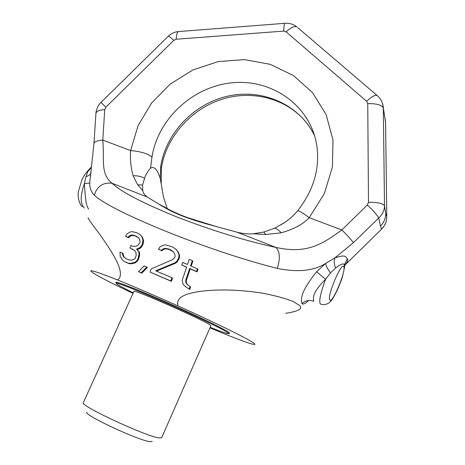 <?xml version="1.0" encoding="UTF-8"?>
<svg xmlns="http://www.w3.org/2000/svg" width="465" height="465" viewBox="0 0 465 465"><rect width="100%" height="100%" fill="white"/><g stroke="black" fill="none" stroke-linecap="round" stroke-linejoin="round"><path stroke-width="0.7" d="M344.966 265.056L381.556 229.164L380.451 226.089C383.927 222.543 385.677 218.37 385.7 213.575L386.781 216.289L385.572 121.691L385.003 118.18M385.7 213.575L384.509 205.838L383.329 108.153L382.463 103.259M365.432 244.968L381.556 229.164C385.061 225.566 386.804 221.276 386.781 216.289L386.793 216.62M380.451 226.089L378.754 217.969C382.503 214.534 384.421 210.488 384.509 205.838C383.079 203.443 377.737 202.263 368.495 202.287L367.745 103.619L366.652 101.283L286.132 31.852L283.72 31.103L176.171 39.229L173.834 40.31L105.875 107.165L104.735 109.56L102.806 140.122C104.538 160.332 100.161 173.521 112.03 183.227C121.115 191.859 142.627 203.06 176.572 216.841C212.296 230.634 245.427 240.835 275.954 247.444C307.289 254.32 322.297 244.02 341.839 229.966L367.362 204.984L368.495 202.287M88.152 217.725C87.554 218.55 95.342 228.146 101.812 237.295C106.398 243.823 110.257 249.781 113.402 255.18C120.092 266.166 123.086 276.925 117.442 279.913C134.966 287.056 155.205 295.746 178.165 305.987C175.276 298.024 184.111 292.985 204.67 290.881C217.091 289.637 235.906 289.096 262.83 293.206C275.745 295.763 285.981 298.577 293.525 301.646L299.838 305.662C301.099 307.138 300.913 308.44 299.274 309.568C296.873 311.062 292.346 312.3 285.696 313.294M308.615 300.495C305.348 303.668 303.104 304.715 301.895 303.633C301.494 299.925 298.454 294.63 316.549 271.775L325.529 263.486L334.823 257.97L353.365 242.713L378.754 217.969C376.877 214.725 373.081 210.395 367.362 204.984M91.035 171.922L90.239 178.403C88.879 185.343 90.239 190.981 94.319 195.323C104.3 203.932 128.264 215.975 166.22 231.448C203.821 246.578 245.41 260.441 277.227 268.375C297.658 272.548 313.759 270.921 325.529 263.486C326.116 266.137 327.773 269.264 330.51 272.868L335.637 267.991C340.903 263.975 343.78 262.952 344.257 264.922L347.367 258.743C345.751 257.023 345.733 254.018 334.823 257.97C333.824 260.975 334.091 264.318 335.637 267.991M126.079 258.691L123.667 256.511L123.051 253.431L120.005 252.071L120.203 256.413L122.731 260.237L124.469 261.638L128.421 263.207L130.648 263.376L135.077 262.277L136.751 260.789L137.913 259.086L139.093 253.774L138.686 251.443L136.518 249.147L139.227 248.048L140.912 246.543L142.29 244.189L143.046 240.143L141.802 236.766L140.145 234.686L136.762 232.674L132.025 231.622L129.636 232.169L126.864 234L125.562 236.371L127.985 237.266L129.584 235.72L131.485 234.999L134.193 235.296L138.57 237.685L139.698 239.562L140.099 241.887L139.674 243.166L137.785 245.317L136.332 246.188L132.856 246.276L130.851 245.503L130.014 248.048L134.856 250.652L135.972 252.536L136.158 255.494L135.315 258.046L134.373 259.11L131.7 260.202L128.968 259.836L125.992 258.662L122.998 256.064L122.376 252.972M130.014 248.048L134.897 250.728M125.562 236.371L128.648 237.755L130.241 236.208L132.13 235.488L134.833 235.784L138.617 237.766M124.469 261.638L129.072 263.638L131.293 263.806L135.71 262.708L138.535 259.522L139.715 254.221L139.308 251.896L137.146 249.6L139.849 248.502L141.529 247.002L142.906 244.654L143.662 240.614L142.418 237.243L140.145 234.686M138.5 271.63L141.784 273.135L147.388 267.48L146.783 267.067L144.069 265.945L138.5 271.63L141.168 272.734L146.783 267.067M158.489 249.246L161.303 250.403L163.093 248.938L165.244 248.351L168.33 248.897L170.643 249.862L173.335 251.728L174.654 253.768L175.171 256.209L174.73 257.5L172.678 259.586L151.189 268.904L150.108 272.101L170.841 280.965L171.934 277.745L155.676 270.787L174.968 262.783L176.816 261.353L178.729 257.726L179.013 254.878L177.525 251.28L175.607 248.984L172.323 246.869L165.767 244.886L163.052 245.247L159.925 246.898L158.489 249.246L161.884 250.85L163.668 249.391L165.813 248.81L168.894 249.35L173.41 251.85M156.449 271.112L175.526 263.219L177.368 261.789L179.281 258.168L179.566 255.326L178.072 251.734L175.607 248.984M150.108 272.101L171.411 281.36L172.498 278.151L171.934 277.745M185.669 286.748L189.755 289.463L190.615 286.882L187.157 284.441L185.733 282.319L185.768 280.104L189.697 268.439L196.526 271.467L197.398 268.863L190.569 265.841L192.324 260.638L189.261 259.296L187.505 264.498L182.646 262.382L181.769 264.974L186.628 267.09L182.257 280.04L182.611 283.168L184.03 285.278L185.669 286.748L189.197 289.067L190.063 286.481M181.769 264.974L186.57 267.259M191.167 266.102L192.859 261.086L192.324 260.638M187.691 284.812L186.285 282.726L186.32 280.511L190.237 268.869L197.061 271.897L197.933 269.299L197.398 268.863M209.988 327.831L220.236 332.126C241.8 340.961 253.344 345.036 254.861 344.35C256.796 343.31 224.014 326.645 178.165 305.987M345.088 264.759C347.57 261.975 348.326 259.97 347.367 258.743M88.617 209.105C85.99 204.926 85.636 201.461 84.374 183.629L85.955 176.706L87.995 171.242L90.425 168.15M301.895 303.633C305.383 300.495 309.33 299.698 313.73 301.244C313.689 298.547 310.597 294.246 325.616 279.227L330.51 272.868M84.363 208.082C80.166 203.862 80.172 195.713 84.374 183.629L89.943 182.995M316.549 271.775L325.616 279.227C320.699 292.369 318.897 300.588 320.211 303.877L321.094 304.255C326.035 305.47 330.063 303.325 333.178 297.827C335.997 293.09 338.491 287.777 340.671 281.9C342.31 277.838 343.6 272.717 344.548 266.544L344.257 264.922M353.365 242.713C351.273 239.62 347.431 235.371 341.839 229.966L309.196 217.696C302.663 212.784 298.821 210.488 297.664 210.796L297.588 210.889M277.227 268.375C280.412 258.802 279.994 251.827 275.954 247.444L237.104 232.221L216.12 226.513L187.715 217.684C182.111 215.69 172.968 211.901 165.9 207.797L158.478 203.879L147.248 197.02C144.696 195.149 143.203 193.033 142.755 190.673L142.546 185.058L145.109 176.665C147.3 172.155 149.102 169.353 150.509 168.278C152.142 167.086 153.839 167.319 155.612 168.969C157.31 170.986 158.844 174.108 160.227 178.333L163.442 196.846L167.162 208.448M94.319 195.323C97.011 186.314 102.916 182.28 112.03 183.227L147.248 197.02M90.239 178.403L93.93 143.766C94.145 141.773 97.104 140.558 102.806 140.122L130.619 150.573C140.808 151.503 147.922 153.653 151.968 157.019L150.509 168.278M284.208 222.77L274.553 228.269L263.742 232.047L253.332 233.785C248.589 234.221 243.183 233.697 237.104 232.221M228.745 333.329L229.722 333.3L228.094 331.865C221.991 327.854 194.382 314.543 166.028 302.058C137.652 289.55 115.948 281.116 115.791 282.336L116.419 283.086M117.442 279.913C100.01 272.996 91.123 270.008 90.78 270.961C92.041 273.135 106.125 280.616 133.025 293.398M161.245 183.024L161.402 167.941L160.716 166.458L160.227 178.333M253.332 233.785L265.718 234.494L281.087 232.831C293.648 229.303 303.017 224.258 309.196 217.696L324.326 193.614L332.428 167.034L332.987 140.017L326.128 114.605L312.538 92.611L293.392 75.504L270.171 64.315L244.544 59.625L218.242 61.578L192.958 69.919L170.271 84.031L151.584 103.003L138.064 125.649L130.619 150.573C129.95 158.594 130.775 166.999 133.089 175.776C137.315 175.613 141.093 176.421 144.435 178.205M133.089 175.776L137.675 184.768L142.546 185.058M137.675 184.768L142.755 190.673M158.478 203.879C173.492 213.377 187.302 218.876 216.12 226.513M281.087 232.831C278.721 230.024 276.547 228.507 274.553 228.269M265.718 234.494L263.742 232.047M344.478 267.468L345.077 264.783M123.12 254.878L122.446 254.425M135.71 262.708L135.077 262.277M137.378 261.22L136.751 260.789M133.746 263.353L133.106 262.928M131.293 263.806L130.648 263.376M129.072 263.638L128.421 263.207M138.535 259.522L137.913 259.086M139.384 256.976L138.762 256.535M139.715 254.221L139.093 253.774M139.308 251.896L138.686 251.443M137.146 249.6L136.518 249.147M139.849 248.502L139.227 248.048M141.529 247.002L140.912 246.543M142.906 244.654L142.29 244.189M143.33 243.375L142.714 242.91M143.662 240.614L143.046 240.143M142.418 237.243L141.802 236.766M128.648 237.755L127.985 237.266M130.241 236.208L129.584 235.72M132.13 235.488L131.485 234.999M134.833 235.784L134.193 235.296M136.855 236.551L136.216 236.069M132.665 249.287L132.019 248.827M124.428 257.517L123.76 257.069M123.667 256.511L122.998 256.064M141.784 273.135L141.168 272.734M171.201 250.315L170.643 249.862M168.894 249.35L168.33 248.897M165.813 248.81L165.244 248.351M163.668 249.391L163.093 248.938M161.884 250.85L161.303 250.403M178.072 251.734L177.525 251.28M179.566 255.326L179.013 254.878M179.281 258.168L178.729 257.726M178.839 259.458L178.287 259.022M177.368 261.789L176.816 261.353M175.526 263.219L174.968 262.783M171.411 281.36L170.841 280.965M189.755 289.463L189.197 289.067M197.061 271.897L196.526 271.467M190.237 268.869L189.697 268.439M186.32 280.511L185.768 280.104M186.285 282.726L185.733 282.319M152.224 441.384L150.48 441.715C140.535 441.494 82.828 414.611 86.874 412.153M159.739 437.972C148.323 437.553 78.684 405.253 83.334 402.614L133.961 291.34C131.926 288.405 200.816 318.728 209.593 324.663L210.901 325.756L161.692 437.664L159.739 437.972M229.082 332.551L228.629 333.591L227.007 332.179C220.956 328.232 193.725 315.125 165.796 302.82C137.832 290.497 116.453 282.162 116.302 283.348C116.204 283.656 117.442 284.545 120.022 286.022L133.257 292.892M228.629 333.591C227.908 334.056 221.77 331.964 210.215 327.314M381.544 229.181C385.386 224.595 386.386 223.084 386.787 216.335L385.59 122.156L383.329 108.153C381.922 104.98 376.726 103.468 367.745 103.619M87.995 171.242L91.471 167.603M85.955 176.706L88.96 175.485L90.722 173.654M93.953 143.441L95.912 113.541C96.139 111.379 99.08 110.048 104.735 109.56M100.957 102.434L105.875 107.165M377.621 95.924L377.005 95.395C380.829 98.597 382.933 102.713 383.317 107.729L385.595 122.545M280.436 225.031C286.789 221.607 292.526 216.864 297.664 210.796C314.357 189.342 320.571 166.609 316.31 142.598C308.655 104.044 270.549 78.509 231.506 82.84C192.411 86.885 157.931 119.052 151.968 157.019M314.7 136.047C299.954 104.892 263.318 88.571 228.949 95.9C194.533 103.131 165.999 132.583 160.716 166.458M297.617 27.545L377.005 95.395C374.831 94.825 371.378 96.784 366.652 101.283M285.272 23.285L284.958 23.308C289.352 22.983 293.305 24.168 296.821 26.865C294.264 25.906 290.701 27.569 286.132 31.852M178.932 31.527L284.958 23.308C284.237 23.924 283.824 26.522 283.72 31.103M168.138 36.351L168.208 36.282C171.085 33.544 174.48 31.975 178.403 31.568C177.182 32.207 176.438 34.759 176.171 39.229M95.93 113.198C96.034 113.1 95.592 111.809 97.813 106.659C100.771 102.004 100.126 103.509 100.969 102.428L168.208 36.282C168.824 36.107 170.696 37.444 173.834 40.31M329.761 299.925C332.12 304.546 346.361 270.717 343.769 266.718C341.822 260.865 326.68 296.676 329.761 299.925M91.57 166.83L89.89 168.597C85.868 172.846 83.194 176.59 81.881 179.821L78.451 191.324C77.114 197.265 79.893 205.245 82.346 206.652M309.144 126.335C291.369 100.562 256.064 89.338 223.973 98.656C191.865 107.932 166.336 136.478 161.402 167.941M116.773 282.313L116.302 283.348"/></g></svg>
